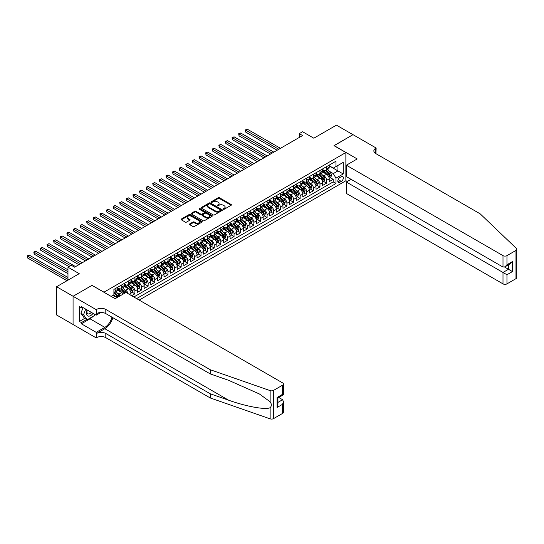 <?xml version="1.0" encoding="UTF-8"?>
<svg xmlns="http://www.w3.org/2000/svg" width="544" height="544" viewBox="0 0 544 544"><rect width="100%" height="100%" fill="white"/><g stroke="black" fill="none" stroke-linecap="round" stroke-linejoin="round"><path stroke-width="0.82" d="M223.366 209.229A0.639 0.374 0 0 0 224.271 209.229L231.166 205.251A0.918 0.53 0 0 0 231.431 204.877A0.918 0.53 0 0 0 231.166 204.503L219.49 197.758A0.918 0.53 0 0 0 218.192 197.758L211.296 201.742A0.639 0.374 0 0 0 212.208 202.266L213.098 201.749A2.938 1.693 0 0 1 217.253 201.749L218.226 202.314A2.938 1.693 0 0 1 219.082 203.51A2.938 1.693 0 0 1 218.226 204.707L217.335 205.224A0.639 0.374 0 0 0 218.239 205.748L219.13 205.231A2.938 1.693 0 0 1 223.285 205.231L224.257 205.795A2.938 1.693 0 0 1 225.114 206.992A2.938 1.693 0 0 1 224.257 208.189L223.366 208.706A0.639 0.374 0 0 0 223.366 209.229L223.366 208.706M189.713 223.904A0.918 0.53 0 0 0 189.448 224.278A0.918 0.53 0 0 0 189.713 224.652L192.991 226.542A0.918 0.53 0 0 0 194.29 226.542L201.94 222.122A0.918 0.53 0 0 0 202.212 221.748A0.918 0.53 0 0 0 201.94 221.374L190.264 214.635A0.918 0.53 0 0 0 188.965 214.635L181.315 219.055A0.918 0.53 0 0 0 181.043 219.429A0.918 0.53 0 0 0 181.315 219.803L185.273 222.088A0.918 0.53 0 0 0 186.565 222.088L189.842 220.198A0.918 0.53 0 0 0 190.114 219.817A0.918 0.53 0 0 0 189.842 219.443L187.884 218.314A2.455 1.414 0 0 1 187.163 217.308A2.455 1.414 0 0 1 188.68 216.002A2.455 1.414 0 0 1 191.352 216.308L199.036 220.748A2.455 1.414 0 0 1 199.757 221.748A2.455 1.414 0 0 1 198.24 223.06A2.455 1.414 0 0 1 195.568 222.748L194.29 222.013A0.918 0.53 0 0 0 192.991 222.013L189.713 223.904L189.713 224.652M92.099 285.416L103.992 292.169L345.868 152.524L333.975 145.656L352.974 134.681L336.45 125.147L313.82 138.21L302.586 131.73L299.282 133.634L302.586 135.544L74.582 267.179L71.278 265.268L67.973 267.179L67.973 280.146M92.099 285.301L73.1 296.269L56.576 286.729L79.213 273.666L67.973 267.179M213.166 214.894A0.918 0.53 0 0 0 214.458 214.894L222.115 210.474A0.918 0.53 0 0 0 222.387 210.1A0.918 0.53 0 0 0 222.115 209.726L210.44 202.987A0.918 0.53 0 0 0 209.141 202.987L201.491 207.407A0.918 0.53 0 0 0 201.219 207.781A0.918 0.53 0 0 0 201.491 208.155L213.166 214.894M199.505 209.372A0.639 0.374 0 0 1 200.158 209.46L212.017 216.308L204.374 220.721A0.918 0.53 0 0 1 203.075 220.721L191.4 213.976L191.4 213.228A0.918 0.53 0 0 0 191.134 213.602A0.918 0.53 0 0 0 191.4 213.976M191.4 213.228L194.677 211.337A0.918 0.53 0 0 1 195.976 211.337L200.709 214.071A0.918 0.53 0 0 0 202.008 214.071L204.177 212.82A0.918 0.53 0 0 0 204.449 212.439A0.918 0.53 0 0 0 204.177 212.065L199.247 209.222A0.639 0.374 0 0 1 200.158 208.699L212.031 215.553A0.918 0.53 0 0 1 212.296 215.927A0.918 0.53 0 0 1 212.031 216.301L212.031 215.553M73.066 324.489L56.576 314.969L56.576 286.729M131.621 295.718L134.919 293.808L131.913 292.074M130.621 285.484L132.28 286.443A3.74 2.156 60 0 1 134.919 291.026L137.564 289.496L137.564 292.284L141.528 289.993L138.523 288.259M137.231 281.67L138.89 282.628A3.74 2.156 60 0 1 141.528 287.212L144.174 285.682L144.174 288.47L148.138 286.178L145.132 284.444M143.834 277.855L145.493 278.814A3.74 2.156 60 0 1 148.138 283.39L150.783 281.867L150.783 284.655L154.748 282.363L151.742 280.629M150.443 274.04L152.102 274.999A3.74 2.156 60 0 1 154.748 279.575L157.393 278.052L157.393 280.833L161.357 278.548L158.352 276.814M157.053 270.225L158.712 271.184A3.74 2.156 60 0 1 161.357 275.76L164.002 274.237L164.002 277.018L167.967 274.734L164.961 272.993M163.662 266.41L165.322 267.369A3.74 2.156 60 0 1 167.967 271.946L170.605 270.422L170.605 273.204L174.576 270.919L171.564 269.178M170.272 262.596L171.931 263.554A3.74 2.156 60 0 1 174.576 268.131L177.215 266.608L177.215 269.389L181.179 267.104L178.174 265.363M176.882 258.781L178.541 259.74A3.74 2.156 60 0 1 181.179 264.316L183.824 262.786L183.824 265.574L187.789 263.282L184.783 261.548M183.491 254.966L185.15 255.918A3.74 2.156 60 0 1 187.789 260.501L190.434 258.971L190.434 261.759L194.398 259.468L191.393 257.734M190.094 251.151L191.753 252.103A3.74 2.156 60 0 1 194.398 256.686L197.044 255.156L197.044 257.944L201.008 255.653L198.002 253.919M196.704 247.33L198.363 248.288A3.74 2.156 60 0 1 201.008 252.872L203.653 251.342L203.653 254.13L207.618 251.838L204.612 250.104M203.313 243.515L204.972 244.474A3.74 2.156 60 0 1 207.618 249.057L210.263 247.527L210.263 250.315L214.227 248.023L211.222 246.289M209.923 239.7L211.582 240.659A3.74 2.156 60 0 1 214.227 245.235L216.872 243.712L216.872 246.5L220.837 244.208L217.824 242.474M216.532 235.885L218.192 236.844A3.74 2.156 60 0 1 220.837 241.42L223.475 239.897L223.475 242.678L227.446 240.394L224.434 238.66M223.142 232.07L224.801 233.029A3.74 2.156 60 0 1 227.446 237.606L230.085 236.082L230.085 238.864L234.049 236.579L231.044 234.838M229.752 228.256L231.411 229.214A3.74 2.156 60 0 1 234.049 233.791L236.694 232.268L236.694 235.049L240.659 232.764L237.653 231.023M236.361 224.441L238.02 225.4A3.74 2.156 60 0 1 240.659 229.976L243.304 228.453L243.304 231.234L247.268 228.949L244.263 227.208M242.964 220.626L244.623 221.585A3.74 2.156 60 0 1 247.268 226.161L249.914 224.631L249.914 227.419L253.878 225.128L250.872 223.394M249.574 216.811L251.233 217.763A3.74 2.156 60 0 1 253.878 222.346L256.523 220.816L256.523 223.604L260.488 221.313L257.482 219.579M256.183 212.99L257.842 213.948A3.74 2.156 60 0 1 260.488 218.532L263.133 217.002L263.133 219.79L267.097 217.498L264.092 215.764M262.793 209.175L264.452 210.134A3.74 2.156 60 0 1 267.097 214.717L269.736 213.187L269.736 215.975L273.707 213.683L270.694 211.949M269.402 205.36L271.062 206.319A3.74 2.156 60 0 1 273.707 210.895L276.345 209.372L276.345 212.16L280.31 209.868L277.304 208.134M276.012 201.545L277.671 202.504A3.74 2.156 60 0 1 280.31 207.08L282.955 205.557L282.955 208.345L286.919 206.054L283.914 204.32M282.622 197.73L284.281 198.689A3.74 2.156 60 0 1 286.919 203.266L289.564 201.742L289.564 204.524L293.529 202.239L290.523 200.498M289.224 193.916L290.884 194.874A3.74 2.156 60 0 1 293.529 199.451L296.174 197.928L296.174 200.709L300.138 198.424L297.133 196.683M295.834 190.101L297.493 191.06A3.74 2.156 60 0 1 300.138 195.636L302.784 194.113L302.784 196.894L306.748 194.609L303.742 192.868M302.444 186.286L304.103 187.245A3.74 2.156 60 0 1 306.748 191.821L309.393 190.298L309.393 193.079L313.358 190.788L310.352 189.054M309.053 182.471L310.712 183.43A3.74 2.156 60 0 1 313.358 188.006L316.003 186.476L316.003 189.264L319.967 186.973L316.955 185.239M315.663 178.656L317.322 179.608A3.74 2.156 60 0 1 319.967 184.192L322.606 182.662L322.606 185.45L326.577 183.158L326.577 180.377A3.74 2.156 -120 0 0 323.932 175.794L322.272 174.835M323.564 181.424L326.577 183.158M116.64 297.84A3.74 2.156 -120 0 0 115.097 296.364L113.111 295.222M123.25 294.018A3.74 2.156 -120 0 0 121.706 292.55L117.62 290.19M120.612 295.548A3.74 2.156 60 0 0 119.061 294.08L117.402 293.121M130.954 295.338L130.954 293.311A3.74 2.156 -120 0 0 128.316 288.735L124.229 286.375M128.16 293.719A3.74 2.156 60 0 0 125.671 290.258L124.012 289.306M137.564 289.496A3.74 2.156 -120 0 0 134.919 284.92L130.832 282.56M144.174 285.682A3.74 2.156 -120 0 0 141.528 281.105L137.442 278.746M150.783 281.867A3.74 2.156 -120 0 0 148.138 277.29L144.051 274.931M157.393 278.052A3.74 2.156 -120 0 0 154.748 273.476L150.661 271.116M164.002 274.237A3.74 2.156 -120 0 0 161.357 269.654L157.27 267.294M170.605 270.422A3.74 2.156 -120 0 0 167.967 265.839L163.88 263.48M177.215 266.608A3.74 2.156 -120 0 0 174.576 262.024L170.49 259.665M183.824 262.786A3.74 2.156 -120 0 0 181.179 258.21L177.092 255.85M190.434 258.971A3.74 2.156 -120 0 0 187.789 254.395L183.702 252.035M197.044 255.156A3.74 2.156 -120 0 0 194.398 250.58L190.312 248.22M203.653 251.342A3.74 2.156 -120 0 0 201.008 246.765L196.921 244.406M210.263 247.527A3.74 2.156 -120 0 0 207.618 242.95L203.531 240.591M216.872 243.712A3.74 2.156 -120 0 0 214.227 239.136L210.14 236.776M223.475 239.897A3.74 2.156 -120 0 0 220.837 235.321L216.75 232.961M230.085 236.082A3.74 2.156 -120 0 0 227.446 231.499L223.36 229.14M236.694 232.268A3.74 2.156 -120 0 0 234.049 227.684L229.962 225.325M243.304 228.453A3.74 2.156 -120 0 0 240.659 223.87L236.572 221.51M249.914 224.631A3.74 2.156 -120 0 0 247.268 220.055L243.182 217.695M256.523 220.816A3.74 2.156 -120 0 0 253.878 216.24L249.791 213.88M263.133 217.002A3.74 2.156 -120 0 0 260.488 212.425L256.401 210.066M269.736 213.187A3.74 2.156 -120 0 0 267.097 208.61L263.01 206.251M276.345 209.372A3.74 2.156 -120 0 0 273.707 204.796L269.62 202.436M282.955 205.557A3.74 2.156 -120 0 0 280.31 200.981L276.223 198.621M289.564 201.742A3.74 2.156 -120 0 0 286.919 197.166L282.832 194.806M296.174 197.928A3.74 2.156 -120 0 0 293.529 193.344L289.442 190.985M302.784 194.113A3.74 2.156 -120 0 0 300.138 189.53L296.052 187.17M309.393 190.298A3.74 2.156 -120 0 0 306.748 185.715L302.661 183.355M316.003 186.476A3.74 2.156 -120 0 0 313.358 181.9L309.271 179.54M322.606 182.662A3.74 2.156 -120 0 0 319.967 178.085L315.88 175.726M341.312 176.671L339.857 177.514A2.897 1.673 120 0 0 337.967 180.064A2.897 1.673 120 0 0 338.409 182.39A2.897 1.673 120 0 0 339.857 182.247L341.312 181.404A2.897 1.673 120 0 0 343.203 178.854A2.897 1.673 120 0 0 342.761 176.528A2.897 1.673 120 0 0 341.312 176.671M139.182 300.084L345.868 180.758L345.868 152.524M136.605 298.595L335.961 183.505L335.961 178.16L333.316 173.584L328.882 171.02M111.098 296.385L113.907 294.76L113.907 289.422L335.961 161.221L335.961 166.559L343.23 162.364L343.23 173.964L335.961 178.16M117.742 287.817L119.061 288.585A3.74 2.156 60 0 0 120.931 288.769L123.576 287.239A3.74 2.156 -120 0 0 124.345 285.532L124.345 283.39M124.345 284.002L125.671 284.764A3.74 2.156 60 0 0 127.541 284.954L130.179 283.424A3.74 2.156 -120 0 0 130.954 281.717L130.954 279.575M130.954 280.187L132.28 280.949A3.74 2.156 60 0 0 134.15 281.139L136.789 279.609A3.74 2.156 -120 0 0 137.564 277.896L137.564 275.76M137.564 276.372L138.89 277.134A3.74 2.156 60 0 0 140.753 277.318L143.398 275.794A3.74 2.156 -120 0 0 144.174 274.081L144.174 271.946M144.174 272.558L145.493 273.319A3.74 2.156 60 0 0 147.363 273.503L150.008 271.98A3.74 2.156 -120 0 0 150.783 270.266L150.783 268.131M150.783 268.743L152.102 269.504A3.74 2.156 60 0 0 153.972 269.688L156.618 268.165A3.74 2.156 -120 0 0 157.393 266.451L157.393 264.316M157.393 264.928L158.712 265.69A3.74 2.156 60 0 0 160.582 265.873L163.227 264.35A3.74 2.156 -120 0 0 164.002 262.636L164.002 260.501M164.002 261.113L165.322 261.875A3.74 2.156 60 0 0 167.192 262.058L169.837 260.535A3.74 2.156 -120 0 0 170.605 258.822L170.605 256.686M170.605 257.292L171.931 258.06A3.74 2.156 60 0 0 173.801 258.244L176.44 256.714A3.74 2.156 -120 0 0 177.215 255.007L177.215 252.872M177.215 253.477L178.541 254.245A3.74 2.156 60 0 0 180.411 254.429L183.049 252.899A3.74 2.156 -120 0 0 183.824 251.192L183.824 249.05M183.824 249.662L185.15 250.424A3.74 2.156 60 0 0 187.014 250.614L189.659 249.084A3.74 2.156 -120 0 0 190.434 247.377L190.434 245.235M190.434 245.847L191.753 246.609A3.74 2.156 60 0 0 193.623 246.799L196.268 245.269A3.74 2.156 -120 0 0 197.044 243.556L197.044 241.42M197.044 242.032L198.363 242.794A3.74 2.156 60 0 0 200.233 242.984L202.878 241.454A3.74 2.156 -120 0 0 203.653 239.741L203.653 237.606M203.653 238.218L204.972 238.979A3.74 2.156 60 0 0 206.842 239.163L209.488 237.64A3.74 2.156 -120 0 0 210.263 235.926L210.263 233.791M210.263 234.403L211.582 235.164A3.74 2.156 60 0 0 213.452 235.348L216.097 233.825A3.74 2.156 -120 0 0 216.872 232.111L216.872 229.976M216.872 230.588L218.192 231.35A3.74 2.156 60 0 0 220.062 231.533L222.707 230.01A3.74 2.156 -120 0 0 223.475 228.296L223.475 226.161M223.475 226.773L224.801 227.535A3.74 2.156 60 0 0 226.671 227.718L229.31 226.195A3.74 2.156 -120 0 0 230.085 224.482L230.085 222.346M230.085 222.958L231.411 223.72A3.74 2.156 60 0 0 233.281 223.904L235.919 222.38A3.74 2.156 -120 0 0 236.694 220.667L236.694 218.532M236.694 219.137L238.02 219.905A3.74 2.156 60 0 0 239.884 220.089L242.529 218.559A3.74 2.156 -120 0 0 243.304 216.852L243.304 214.717M243.304 215.322L244.623 216.09A3.74 2.156 60 0 0 246.493 216.274L249.138 214.744A3.74 2.156 -120 0 0 249.914 213.037L249.914 210.895M249.914 211.507L251.233 212.269A3.74 2.156 60 0 0 253.103 212.459L255.748 210.929A3.74 2.156 -120 0 0 256.523 209.222L256.523 207.08M256.523 207.692L257.842 208.454A3.74 2.156 60 0 0 259.712 208.644L262.358 207.114A3.74 2.156 -120 0 0 263.133 205.401L263.133 203.266M263.133 203.878L264.452 204.639A3.74 2.156 60 0 0 266.322 204.823L268.967 203.3A3.74 2.156 -120 0 0 269.736 201.586L269.736 199.451M269.736 200.063L271.062 200.824A3.74 2.156 60 0 0 272.932 201.008L275.57 199.485A3.74 2.156 -120 0 0 276.345 197.771L276.345 195.636M276.345 196.248L277.671 197.01A3.74 2.156 60 0 0 279.541 197.193L282.18 195.67A3.74 2.156 -120 0 0 282.955 193.956L282.955 191.821M282.955 192.433L284.281 193.195A3.74 2.156 60 0 0 286.144 193.378L288.789 191.855A3.74 2.156 -120 0 0 289.564 190.142L289.564 188.006M289.564 188.618L290.884 189.38A3.74 2.156 60 0 0 292.754 189.564L295.399 188.04A3.74 2.156 -120 0 0 296.174 186.327L296.174 184.192M296.174 184.804L297.493 185.565A3.74 2.156 60 0 0 299.363 185.749L302.008 184.226A3.74 2.156 -120 0 0 302.784 182.512L302.784 180.377M302.784 180.982L304.103 181.75A3.74 2.156 60 0 0 305.973 181.934L308.618 180.404A3.74 2.156 -120 0 0 309.393 178.697L309.393 176.562M309.393 177.167L310.712 177.936A3.74 2.156 60 0 0 312.582 178.119L315.228 176.589A3.74 2.156 -120 0 0 316.003 174.882L316.003 172.74M316.003 173.352L317.322 174.114A3.74 2.156 60 0 0 319.192 174.304L321.837 172.774A3.74 2.156 -120 0 0 322.606 171.068L322.606 168.926M133.831 296.997L333.18 181.9L333.18 179.343L329.215 181.635L329.215 178.847A3.74 2.156 -120 0 0 326.577 174.27L322.49 171.911M322.606 169.538L323.932 170.299A3.74 2.156 -120 0 0 325.802 170.49A3.74 2.156 -120 0 0 326.577 168.776L326.577 166.641M325.802 170.49L328.44 168.96A3.74 2.156 -120 0 0 329.215 167.246L329.215 165.111M115.097 288.735L115.097 290.87A3.74 2.156 60 0 1 114.322 292.584A3.74 2.156 60 0 1 113.907 292.733M114.322 292.584L116.967 291.054A3.74 2.156 -120 0 0 117.742 289.347L117.742 287.205M121.706 284.92L121.706 287.055A3.74 2.156 60 0 1 120.931 288.769M128.316 281.105L128.316 283.24A3.74 2.156 60 0 1 127.541 284.954M134.919 277.29L134.919 279.426A3.74 2.156 60 0 1 134.15 281.139M141.528 273.476L141.528 275.611A3.74 2.156 60 0 1 140.753 277.318M148.138 269.654L148.138 271.796A3.74 2.156 60 0 1 147.363 273.503M154.748 265.839L154.748 267.981A3.74 2.156 60 0 1 153.972 269.688M161.357 262.024L161.357 264.16A3.74 2.156 60 0 1 160.582 265.873M167.967 258.21L167.967 260.345A3.74 2.156 60 0 1 167.192 262.058M174.576 254.395L174.576 256.53A3.74 2.156 60 0 1 173.801 258.244M181.179 250.58L181.179 252.715A3.74 2.156 60 0 1 180.411 254.429M187.789 246.765L187.789 248.9A3.74 2.156 60 0 1 187.014 250.614M194.398 242.95L194.398 245.086A3.74 2.156 60 0 1 193.623 246.799M201.008 239.136L201.008 241.271A3.74 2.156 60 0 1 200.233 242.984M207.618 235.321L207.618 237.456A3.74 2.156 60 0 1 206.842 239.163M214.227 231.499L214.227 233.641A3.74 2.156 60 0 1 213.452 235.348M220.837 227.684L220.837 229.826A3.74 2.156 60 0 1 220.062 231.533M227.446 223.87L227.446 226.005A3.74 2.156 60 0 1 226.671 227.718M234.049 220.055L234.049 222.19A3.74 2.156 60 0 1 233.281 223.904M240.659 216.24L240.659 218.375A3.74 2.156 60 0 1 239.884 220.089M247.268 212.425L247.268 214.56A3.74 2.156 60 0 1 246.493 216.274M253.878 208.61L253.878 210.746A3.74 2.156 60 0 1 253.103 212.459M260.488 204.796L260.488 206.931A3.74 2.156 60 0 1 259.712 208.644M267.097 200.981L267.097 203.116A3.74 2.156 60 0 1 266.322 204.823M273.707 197.159L273.707 199.301A3.74 2.156 60 0 1 272.932 201.008M280.31 193.344L280.31 195.486A3.74 2.156 60 0 1 279.541 197.193M286.919 189.53L286.919 191.672A3.74 2.156 60 0 1 286.144 193.378M293.529 185.715L293.529 187.85A3.74 2.156 60 0 1 292.754 189.564M300.138 181.9L300.138 184.035A3.74 2.156 60 0 1 299.363 185.749M306.748 178.085L306.748 180.22A3.74 2.156 60 0 1 305.973 181.934M313.358 174.27L313.358 176.406A3.74 2.156 60 0 1 312.582 178.119M319.967 170.456L319.967 172.591A3.74 2.156 60 0 1 319.192 174.304M319.967 184.192L319.967 186.973M313.358 188.006L313.358 190.788M306.748 191.821L306.748 194.609M300.138 195.636L300.138 198.424M293.529 199.451L293.529 202.239M286.919 203.266L286.919 206.054M280.31 207.08L280.31 209.868M273.707 210.895L273.707 213.683M267.097 214.717L267.097 217.498M260.488 218.532L260.488 221.313M253.878 222.346L253.878 225.128M247.268 226.161L247.268 228.949M240.659 229.976L240.659 232.764M234.049 233.791L234.049 236.579M227.446 237.606L227.446 240.394M220.837 241.42L220.837 244.208M214.227 245.235L214.227 248.023M207.618 249.057L207.618 251.838M201.008 252.872L201.008 255.653M194.398 256.686L194.398 259.468M187.789 260.501L187.789 263.282M181.179 264.316L181.179 267.104M174.576 268.131L174.576 270.919M167.967 271.946L167.967 274.734M161.357 275.76L161.357 278.548M154.748 279.575L154.748 282.363M148.138 283.39L148.138 286.178M141.528 287.212L141.528 289.993M134.919 291.026L134.919 293.808M333.316 173.584L337.94 170.911L337.94 165.417L343.23 162.364M329.215 165.872L343.23 173.964M329.215 165.723L333.316 168.089L335.961 166.559M299.282 133.634L299.282 137.448M330.174 177.609L333.18 179.343M333.18 181.9L335.961 183.505M223.618 209.324L224.257 208.957A2.938 1.693 0 0 0 225.114 207.754L225.114 206.992M219.082 203.51L219.082 204.272A2.938 1.693 0 0 1 218.226 205.469L217.586 205.836M231.166 204.503L231.166 205.251L219.49 198.526A0.918 0.53 0 0 0 218.192 198.526L211.555 202.354M222.102 210.48L210.44 203.748A0.918 0.53 0 0 0 209.141 203.748L201.498 208.162L201.491 207.407M220.497 210.365A0.639 0.374 0 0 0 220.497 209.841L210.242 203.918A0.639 0.374 0 0 0 209.338 203.918L208.393 204.462A2.938 1.693 0 0 0 207.536 205.666A2.938 1.693 0 0 0 208.393 206.863L215.404 210.909A2.938 1.693 0 0 0 219.552 210.909L220.497 210.365L220.497 211.126A0.639 0.374 0 0 0 220.68 210.861L220.68 210.1M207.536 205.666L207.536 206.428A2.938 1.693 0 0 0 208.393 207.624L208.393 206.863M220.497 211.126L219.552 211.67A2.938 1.693 0 0 1 215.404 211.67L208.393 207.624M191.413 213.982L194.677 212.099L194.677 211.337M204.449 212.439L204.449 213.207A0.918 0.53 0 0 1 204.177 213.581L202.008 214.832A0.918 0.53 0 0 1 200.709 214.832L195.976 212.099A0.918 0.53 0 0 0 194.677 212.099M205.625 216.906A2.455 1.414 0 0 0 208.298 217.212A2.455 1.414 0 0 0 209.814 215.907A2.455 1.414 0 0 0 209.093 214.907L206.387 213.343A0.918 0.53 0 0 0 205.088 213.343L202.912 214.594A0.918 0.53 0 0 0 202.647 214.968A0.918 0.53 0 0 0 202.912 215.342L205.625 216.906L205.625 217.668A2.455 1.414 0 0 0 208.298 217.981A2.455 1.414 0 0 0 209.814 216.668L209.814 215.907M202.647 214.968L202.647 215.73A0.918 0.53 0 0 0 202.912 216.111L202.912 215.342M205.625 217.668L202.912 216.111M199.757 221.748L199.757 222.51A2.455 1.414 0 0 1 198.24 223.822A2.455 1.414 0 0 1 195.568 223.516L194.29 222.775A0.918 0.53 0 0 0 192.991 222.775L189.727 224.658M187.163 217.308L187.163 218.076A2.455 1.414 0 0 0 187.884 219.076L187.884 218.314M189.829 220.204L187.884 219.076M201.94 221.374L201.94 222.122L190.264 215.397A0.918 0.53 0 0 0 188.965 215.397L181.329 219.81L181.315 219.055M329.161 178.194L330.868 177.208L331.527 175.297A2.475 1.428 -120 0 0 330.568 172.972L327.549 169.476M326.944 174.508L323.36 170.367A7.147 4.128 -120 0 0 322.606 169.578M324.979 173.346L322.973 171.027A5.936 3.427 -120 0 0 322.606 170.632M280.446 148.322L247.302 129.186L245.65 130.145L245.65 132.049L277.141 150.232M325.462 170.619L328.515 174.155A2.475 1.428 60 0 1 329.399 175.862L330.194 175.406A2.475 1.428 -120 0 0 329.31 173.699L326.291 170.204M325.645 170.564L328.923 174.366A1.265 0.728 60 0 1 329.242 174.855L330.194 175.406M245.65 132.049L245.29 129.934L278.793 149.28M245.29 129.934L247.302 129.186M87.101 309.924A6.072 3.509 120 0 0 88.529 316.152A6.072 3.509 120 0 0 93.058 313.364M87.305 310.046A4.162 2.4 120 0 0 87.815 313.766A4.162 2.4 120 0 0 88.427 313.956A4.162 2.4 120 0 0 91.29 312.344M94.765 314.35L94.241 315.69L87.108 319.811L84.463 318.288L80.9 313.208L83.076 307.598M87.108 319.811L83.545 314.738L85.721 309.128M80.9 313.208L83.545 314.738M351.057 179.323L346.365 182.036L346.365 193.44L502.996 283.873L502.996 272.462L508.477 269.294L508.477 264.826M346.365 182.036L506.96 274.754L506.96 283.873L515.977 278.664L515.977 250.424A2.802 1.618 0 0 0 516.8 249.281A2.802 1.618 0 0 0 516.399 248.445L480.196 213.853L375.775 153.571A6.542 3.774 180 0 1 373.857 150.899A6.542 3.774 180 0 1 375.775 148.226L376.142 148.016L353.008 134.667L334.077 145.71M334.077 145.595L357.204 158.95L346.365 165.206L502.996 255.632A2.802 1.618 0 0 0 506.96 255.632L515.977 250.424M376.142 148.016L375.938 153.666M345.868 180.642L347.324 181.478M346.365 165.206L346.365 176.616L502.996 267.043L502.996 255.632M516.8 249.281L516.8 277.515A2.802 1.618 180 0 1 515.977 278.664M506.96 283.873A2.802 1.618 180 0 1 502.996 283.873M374.952 152.986A6.542 3.774 180 0 1 375.775 152.408L375.775 148.226M504.58 267.043L512.441 271.585L506.96 274.754M506.96 255.632L506.96 264.751L504.975 266.846L502.996 267.043M506.96 264.751L512.441 261.589L510.462 263.677L504.975 266.846M282.594 413.406L282.594 404.287L283.417 401.526L283.417 412.264A2.802 1.618 180 0 1 282.594 413.406L273.571 418.615A2.802 1.618 180 0 1 270.137 418.853L210.229 397.956L210.229 393.774L105.808 333.492A6.542 3.774 -0 0 0 96.56 333.492L104.822 328.719A12.172 7.031 120 0 0 112.86 317.682M210.229 393.774L228.596 400.187C246.16 406.511 265.771 410.06 270.137 407.687C271.728 406.062 271.728 404.09 270.137 401.785L259.359 393.951L228.596 380.304L210.229 373.898L105.808 313.609A6.542 3.774 -0 0 0 96.56 313.609L96.56 309.434L96.193 309.645L73.066 296.29L91.997 285.355L115.131 298.71L125.97 292.454L282.594 382.881A2.802 1.618 -0 0 1 283.417 384.023A2.802 1.618 -0 0 1 282.594 385.172L273.571 390.381L273.571 418.615M210.229 397.956L105.808 337.668A6.542 3.774 -0 0 0 96.56 337.668L96.193 337.878L73.066 324.523L73.066 296.29M210.229 373.898L210.229 369.716L105.808 309.434A6.542 3.774 -0 0 0 96.56 309.434M270.137 401.785L270.137 390.619L210.229 369.716M92.929 316.452A10.513 6.072 -60 0 1 90.018 318.818L81.389 323.802L81.389 322.578L86.646 319.546M82.45 307.238L81.389 307.85L79.41 306.707L79.41 321.436L81.389 322.578M81.389 307.85L81.389 306.632L96.193 315.173L96.193 309.645M96.193 337.878L96.193 332.343L104.822 327.366A10.513 6.072 120 0 0 111.935 317.152M81.389 323.802L96.193 332.343M278.725 397.474L282.594 399.711L283.417 401.526M100.81 312.514L96.193 315.173M270.137 390.619A2.802 1.618 -0 0 0 273.571 390.381M79.41 321.436L84.667 318.396M282.594 404.287L277.107 407.456L277.93 404.688L277.93 397.929L283.417 394.767L283.417 384.023M277.107 407.456L277.107 397.46C278.174 398.072 278.174 398.072 277.107 397.46L282.594 394.291C283.662 394.91 283.662 394.91 282.594 394.291L282.594 385.172M322.551 182.009L324.258 181.023L324.924 179.112A2.475 1.428 -120 0 0 323.959 176.793L320.94 173.291M320.334 178.33L316.751 174.182A7.147 4.128 -120 0 0 316.003 173.393M318.369 177.16L316.363 174.842A5.936 3.427 -120 0 0 316.003 174.447M273.836 152.143L240.693 133.008L239.04 133.96L239.04 135.864L270.531 154.047M318.852 174.434L321.905 177.97A2.475 1.428 60 0 1 322.789 179.676L323.585 179.221A2.475 1.428 -120 0 0 322.701 177.514L319.682 174.019M319.036 174.379L322.313 178.18A1.265 0.728 60 0 1 322.633 178.67L323.585 179.221M239.04 135.864L238.68 133.749L272.184 153.095M238.68 133.749L240.693 133.008M315.942 185.824L317.655 184.838L318.315 182.934A2.475 1.428 -120 0 0 317.349 180.608L314.33 177.106M313.725 182.145L310.141 177.997A7.147 4.128 -120 0 0 309.393 177.208M311.76 180.982L309.754 178.663A5.936 3.427 -120 0 0 309.393 178.262M267.226 155.958L234.083 136.823L232.431 137.775L232.431 139.686L263.922 157.862M312.242 178.255L315.302 181.791A2.475 1.428 60 0 1 316.18 183.491L316.975 183.036A2.475 1.428 -120 0 0 316.091 181.329L313.072 177.834M312.426 178.194L315.704 181.995A1.265 0.728 60 0 1 316.023 182.485L316.975 183.036M232.431 139.686L232.07 137.564L265.574 156.91M232.07 137.564L234.083 136.823M309.339 189.638L311.046 188.652L311.705 186.748A2.475 1.428 -120 0 0 310.74 184.423L307.72 180.928M307.115 185.96L303.532 181.812A7.147 4.128 -120 0 0 302.784 181.023M305.15 184.797L303.151 182.478A5.936 3.427 -120 0 0 302.784 182.077M260.617 159.773L227.474 140.638L225.821 141.59L225.821 143.5L257.312 161.677M305.64 182.07L308.693 185.606A2.475 1.428 60 0 1 309.577 187.313L310.366 186.85A2.475 1.428 -120 0 0 309.482 185.144L306.462 181.648M305.816 182.009L309.101 185.81A1.265 0.728 60 0 1 309.414 186.3L310.366 186.85M225.821 143.5L225.461 141.379L258.964 160.725M225.461 141.379L227.474 140.638M302.729 193.453L304.436 192.467L305.096 190.563A2.475 1.428 -120 0 0 304.13 188.238L301.111 184.742M300.506 189.774L296.922 185.626A7.147 4.128 -120 0 0 296.174 184.844M298.54 188.612L296.541 186.293A5.936 3.427 -120 0 0 296.174 185.892M254.007 163.588L220.871 144.452L219.218 145.404L219.218 147.315L250.702 165.492M299.03 185.885L302.083 189.421A2.475 1.428 60 0 1 302.967 191.128L303.756 190.665A2.475 1.428 -120 0 0 302.872 188.958L299.853 185.463M299.207 185.824L302.491 189.625A1.265 0.728 60 0 1 302.804 190.121L303.756 190.665M219.218 147.315L218.851 145.194L252.355 164.54M218.851 145.194L220.871 144.452M296.12 197.268L297.826 196.282L298.486 194.378A2.475 1.428 -120 0 0 297.52 192.052L294.501 188.557M293.896 193.589L290.319 189.441A7.147 4.128 -120 0 0 289.564 188.659M291.931 192.426L289.932 190.108A5.936 3.427 -120 0 0 289.564 189.706M247.404 167.402L214.261 148.267L212.609 149.219L212.609 151.13L244.1 169.306M292.42 189.7L295.474 193.236A2.475 1.428 60 0 1 296.358 194.942L297.146 194.48A2.475 1.428 -120 0 0 296.269 192.78L293.25 189.278M292.597 189.638L295.882 193.44A1.265 0.728 60 0 1 296.201 193.936L297.146 194.48M212.609 151.13L212.242 149.008L245.752 168.354M212.242 149.008L214.261 148.267M289.51 201.09L291.217 200.104L291.876 198.193A2.475 1.428 -120 0 0 290.911 195.867L287.892 192.372M287.286 197.404L283.71 193.256A7.147 4.128 -120 0 0 282.955 192.474M285.328 196.241L283.322 193.922A5.936 3.427 -120 0 0 282.955 193.521M240.795 171.217L207.652 152.082L205.999 153.034L205.999 154.945L237.49 173.128M285.811 193.514L288.864 197.05A2.475 1.428 60 0 1 289.748 198.757L290.544 198.302A2.475 1.428 -120 0 0 289.66 196.595L286.64 193.1M285.988 193.453L289.272 197.254A1.265 0.728 60 0 1 289.592 197.751L290.544 198.302M205.999 154.945L205.632 152.83L239.142 172.169M205.632 152.83L207.652 152.082M282.9 204.904L284.607 203.918L285.267 202.008A2.475 1.428 -120 0 0 284.308 199.682L281.282 196.187M280.677 201.219L277.1 197.071A7.147 4.128 -120 0 0 276.345 196.289M278.718 200.056L276.712 197.737A5.936 3.427 -120 0 0 276.345 197.336M234.185 175.032L201.042 155.897L199.39 156.849L199.39 158.76L230.88 176.943M279.201 197.329L282.254 200.865A2.475 1.428 60 0 1 283.138 202.572L283.934 202.116A2.475 1.428 -120 0 0 283.05 200.41L280.031 196.914M279.378 197.275L282.662 201.069A1.265 0.728 60 0 1 282.982 201.566L283.934 202.116M199.39 158.76L199.029 156.645L232.533 175.984M199.029 156.645L201.042 155.897M276.291 208.719L277.998 207.733L278.657 205.822A2.475 1.428 -120 0 0 277.698 203.497L274.679 200.002M274.074 205.034L270.49 200.892A7.147 4.128 -120 0 0 269.736 200.104M272.109 203.871L270.103 201.552A5.936 3.427 -120 0 0 269.736 201.158M227.576 178.847L194.432 159.712L192.78 160.67L192.78 162.574L224.271 180.758M272.592 201.144L275.645 204.68A2.475 1.428 60 0 1 276.529 206.387L277.324 205.931A2.475 1.428 -120 0 0 276.44 204.224L273.421 200.729M272.775 201.09L276.053 204.884A1.265 0.728 60 0 1 276.372 205.38L277.324 205.931M192.78 162.574L192.42 160.46L225.923 179.799M192.42 160.46L194.432 159.712M269.681 212.534L271.388 211.548L272.054 209.637A2.475 1.428 -120 0 0 271.089 207.312L268.07 203.816M267.464 208.848L263.881 204.707A7.147 4.128 -120 0 0 263.133 203.918M265.499 207.686L263.493 205.367A5.936 3.427 -120 0 0 263.133 204.972M220.966 182.662L187.823 163.526L186.17 164.485L186.17 166.389L217.661 184.572M265.982 204.959L269.035 208.495A2.475 1.428 60 0 1 269.919 210.202L270.715 209.746A2.475 1.428 -120 0 0 269.831 208.039L266.812 204.544M266.166 204.904L269.443 208.706A1.265 0.728 60 0 1 269.763 209.195L270.715 209.746M186.17 166.389L185.81 164.274L219.314 183.62M185.81 164.274L187.823 163.526M263.072 216.349L264.785 215.363L265.445 213.452A2.475 1.428 -120 0 0 264.479 211.126L261.46 207.631M260.855 212.663L257.271 208.522A7.147 4.128 -120 0 0 256.523 207.733M258.89 211.5L256.89 209.182A5.936 3.427 -120 0 0 256.523 208.787M214.356 186.476L181.213 167.348L179.561 168.3L179.561 170.204L211.052 188.387M259.372 208.774L262.432 212.31A2.475 1.428 60 0 1 263.31 214.016L264.105 213.561A2.475 1.428 -120 0 0 263.221 211.854L260.202 208.359M259.556 208.719L262.84 212.52A1.265 0.728 60 0 1 263.153 213.01L264.105 213.561M179.561 170.204L179.2 168.089L212.704 187.435M179.2 168.089L181.213 167.348M256.469 220.164L258.176 219.178L258.835 217.274A2.475 1.428 -120 0 0 257.87 214.948L254.85 211.446M254.245 216.485L250.662 212.337A7.147 4.128 -120 0 0 249.914 211.548M252.28 215.315L250.281 212.996A5.936 3.427 -120 0 0 249.914 212.602M207.747 190.298L174.604 171.163L172.958 172.115L172.958 174.019L204.442 192.202M252.77 212.588L255.823 216.124A2.475 1.428 60 0 1 256.707 217.831L257.496 217.376A2.475 1.428 -120 0 0 256.612 215.669L253.592 212.174M252.946 212.534L256.231 216.335A1.265 0.728 60 0 1 256.544 216.825L257.496 217.376M172.958 174.019L172.591 171.904L206.094 191.25M172.591 171.904L174.604 171.163M249.859 223.978L251.566 222.992L252.226 221.088A2.475 1.428 -120 0 0 251.26 218.763L248.241 215.268M247.636 220.3L244.059 216.152A7.147 4.128 -120 0 0 243.304 215.363M245.67 219.137L243.671 216.818A5.936 3.427 -120 0 0 243.304 216.417M201.137 194.113L168.001 174.978L166.348 175.93L166.348 177.84L197.839 196.017M246.16 216.41L249.213 219.946A2.475 1.428 60 0 1 250.097 221.646L250.886 221.19A2.475 1.428 -120 0 0 250.009 219.484L246.983 215.988M246.337 216.349L249.621 220.15A1.265 0.728 60 0 1 249.941 220.64L250.886 221.19M166.348 177.84L165.981 175.719L199.492 195.065M165.981 175.719L168.001 174.978M243.25 227.793L244.956 226.807L245.616 224.903A2.475 1.428 -120 0 0 244.65 222.578L241.631 219.082M241.026 224.114L237.449 219.966A7.147 4.128 -120 0 0 236.694 219.178M239.061 222.952L237.062 220.633A5.936 3.427 -120 0 0 236.694 220.232M194.534 197.928L161.391 178.792L159.739 179.744L159.739 181.655L191.23 199.832M239.55 220.225L242.604 223.761A2.475 1.428 60 0 1 243.488 225.468L244.283 225.005A2.475 1.428 -120 0 0 243.399 223.298L240.38 219.803M239.727 220.164L243.012 223.965A1.265 0.728 60 0 1 243.331 224.461L244.283 225.005M159.739 181.655L159.372 179.534L192.882 198.88M159.372 179.534L161.391 178.792M236.64 231.608L238.347 230.622L239.006 228.718A2.475 1.428 -120 0 0 238.041 226.392L235.022 222.897M234.416 227.929L230.84 223.781A7.147 4.128 -120 0 0 230.085 222.999M232.458 226.766L230.452 224.448A5.936 3.427 -120 0 0 230.085 224.046M187.925 201.742L154.782 182.607L153.129 183.559L153.129 185.47L184.62 203.646M232.941 224.04L235.994 227.576A2.475 1.428 60 0 1 236.878 229.282L237.674 228.82A2.475 1.428 -120 0 0 236.79 227.113L233.77 223.618M233.118 223.978L236.402 227.78A1.265 0.728 60 0 1 236.722 228.276L237.674 228.82M153.129 185.47L152.762 183.348L186.272 202.694M152.762 183.348L154.782 182.607M230.03 235.423L231.737 234.437L232.397 232.533A2.475 1.428 -120 0 0 231.438 230.207L228.419 226.712M227.814 231.744L224.23 227.596A7.147 4.128 -120 0 0 223.475 226.814M225.848 230.581L223.842 228.262A5.936 3.427 -120 0 0 223.475 227.861M181.315 205.557L148.172 186.422L146.52 187.374L146.52 189.285L178.01 207.461M226.331 227.854L229.384 231.39A2.475 1.428 60 0 1 230.268 233.097L231.064 232.635A2.475 1.428 -120 0 0 230.18 230.935L227.161 227.433M226.515 227.793L229.792 231.594A1.265 0.728 60 0 1 230.112 232.091L231.064 232.635M146.52 189.285L146.159 187.163L179.663 206.509M146.159 187.163L148.172 186.422M223.421 239.244L225.128 238.258L225.794 236.348A2.475 1.428 -120 0 0 224.828 234.022L221.809 230.527M221.204 235.559L217.62 231.411A7.147 4.128 -120 0 0 216.872 230.629M219.239 234.396L217.233 232.077A5.936 3.427 -120 0 0 216.872 231.676M174.706 209.372L141.562 190.237L139.91 191.189L139.91 193.1L171.401 211.283M219.722 231.669L222.775 235.205A2.475 1.428 60 0 1 223.659 236.912L224.454 236.456A2.475 1.428 -120 0 0 223.57 234.75L220.551 231.254M219.905 231.608L223.183 235.409A1.265 0.728 60 0 1 223.502 235.906L224.454 236.456M139.91 193.1L139.55 190.985L173.053 210.324M139.55 190.985L141.562 190.237M216.811 243.059L218.525 242.073L219.184 240.162A2.475 1.428 -120 0 0 218.219 237.837L215.2 234.342M214.594 239.374L211.011 235.226A7.147 4.128 -120 0 0 210.263 234.444M212.629 238.211L210.623 235.892A5.936 3.427 -120 0 0 210.263 235.491M168.096 213.187L134.953 194.052L133.3 195.01L133.3 196.914L164.791 215.098M213.112 235.484L216.172 239.02A2.475 1.428 60 0 1 217.049 240.727L217.845 240.271A2.475 1.428 -120 0 0 216.961 238.564L213.942 235.069M213.296 235.43L216.573 239.224A1.265 0.728 60 0 1 216.893 239.72L217.845 240.271M133.3 196.914L132.94 194.8L166.444 214.139M132.94 194.8L134.953 194.052M210.208 246.874L211.915 245.888L212.575 243.977A2.475 1.428 -120 0 0 211.609 241.652L208.59 238.156M207.985 243.188L204.401 239.047A7.147 4.128 -120 0 0 203.653 238.258M206.02 242.026L204.02 239.707A5.936 3.427 -120 0 0 203.653 239.312M161.486 217.002L128.343 197.866L126.691 198.825L126.691 200.729L158.182 218.912M206.509 239.299L209.562 242.835A2.475 1.428 60 0 1 210.446 244.542L211.235 244.086A2.475 1.428 -120 0 0 210.351 242.379L207.332 238.884M206.686 239.244L209.97 243.039A1.265 0.728 60 0 1 210.283 243.535L211.235 244.086M126.691 200.729L126.33 198.614L159.834 217.96M126.33 198.614L128.343 197.866M203.599 250.689L205.306 249.703L205.965 247.792A2.475 1.428 -120 0 0 205 245.466L201.98 241.971M201.375 247.003L197.792 242.862A7.147 4.128 -120 0 0 197.044 242.073M199.41 245.84L197.411 243.522A5.936 3.427 -120 0 0 197.044 243.127M154.877 220.816L121.74 201.681L120.088 202.64L120.088 204.544L151.572 222.727M199.9 243.114L202.953 246.65A2.475 1.428 60 0 1 203.837 248.356L204.626 247.901A2.475 1.428 -120 0 0 203.742 246.194L200.722 242.699M200.076 243.059L203.361 246.86A1.265 0.728 60 0 1 203.674 247.35L204.626 247.901M120.088 204.544L119.721 202.429L153.224 221.775M119.721 202.429L121.74 201.681M196.989 254.504L198.696 253.518L199.356 251.607A2.475 1.428 -120 0 0 198.39 249.281L195.371 245.786M194.766 250.818L191.189 246.677A7.147 4.128 -120 0 0 190.434 245.888M192.8 249.655L190.801 247.336A5.936 3.427 -120 0 0 190.434 246.942M148.274 224.631L115.131 205.503L113.478 206.455L113.478 208.359L144.969 226.542M193.29 246.928L196.343 250.464A2.475 1.428 60 0 1 197.227 252.171L198.016 251.716A2.475 1.428 -120 0 0 197.139 250.009L194.12 246.514M193.467 246.874L196.751 250.675A1.265 0.728 60 0 1 197.071 251.165L198.016 251.716M113.478 208.359L113.111 206.244L146.622 225.59M113.111 206.244L115.131 205.503M190.38 258.318L192.086 257.332L192.746 255.428A2.475 1.428 -120 0 0 191.78 253.103L188.761 249.601M188.156 254.64L184.579 250.492A7.147 4.128 -120 0 0 183.824 249.703M186.198 253.47L184.192 251.151A5.936 3.427 -120 0 0 183.824 250.757M141.664 228.453L108.521 209.318L106.869 210.27L106.869 212.174L138.36 230.357M186.68 250.743L189.734 254.279A2.475 1.428 60 0 1 190.618 255.986L191.413 255.53A2.475 1.428 -120 0 0 190.529 253.824L187.51 250.328M186.857 250.689L190.142 254.49A1.265 0.728 60 0 1 190.461 254.98L191.413 255.53M106.869 212.174L106.502 210.059L140.012 229.405M106.502 210.059L108.521 209.318M183.77 262.133L185.477 261.147L186.136 259.243A2.475 1.428 -120 0 0 185.178 256.918L182.152 253.422M181.546 258.454L177.97 254.306A7.147 4.128 -120 0 0 177.215 253.518M179.588 257.292L177.582 254.973A5.936 3.427 -120 0 0 177.215 254.572M135.055 232.268L101.912 213.132L100.259 214.084L100.259 215.995L131.75 234.172M180.071 254.565L183.124 258.101A2.475 1.428 60 0 1 184.008 259.801L184.804 259.345A2.475 1.428 -120 0 0 183.92 257.638L180.9 254.143M180.254 254.504L183.532 258.305A1.265 0.728 60 0 1 183.852 258.794L184.804 259.345M100.259 215.995L99.899 213.874L133.402 233.22M99.899 213.874L101.912 213.132M177.16 265.948L178.867 264.962L179.527 263.058A2.475 1.428 -120 0 0 178.568 260.732L175.549 257.237M174.944 262.269L171.36 258.121A7.147 4.128 -120 0 0 170.605 257.332M172.978 261.106L170.972 258.788A5.936 3.427 -120 0 0 170.605 258.386M128.445 236.082L95.302 216.947L93.65 217.899L93.65 219.81L125.14 237.986M173.461 258.38L176.514 261.916A2.475 1.428 60 0 1 177.398 263.622L178.194 263.16A2.475 1.428 -120 0 0 177.31 261.453L174.291 257.958M173.645 258.318L176.922 262.12A1.265 0.728 60 0 1 177.242 262.616L178.194 263.16M93.65 219.81L93.289 217.688L126.793 237.034M93.289 217.688L95.302 216.947M170.551 269.763L172.258 268.777L172.924 266.873A2.475 1.428 -120 0 0 171.958 264.547L168.939 261.052M168.334 266.084L164.75 261.936A7.147 4.128 -120 0 0 164.002 261.154M166.369 264.921L164.363 262.602A5.936 3.427 -120 0 0 164.002 262.201M121.836 239.897L88.692 220.762L87.04 221.714L87.04 223.625L118.531 241.801M166.852 262.194L169.905 265.73A2.475 1.428 60 0 1 170.789 267.437L171.584 266.975A2.475 1.428 -120 0 0 170.7 265.268L167.681 261.773M167.035 262.133L170.313 265.934A1.265 0.728 60 0 1 170.632 266.431L171.584 266.975M87.04 223.625L86.68 221.503L120.183 240.849M86.68 221.503L88.692 220.762M163.941 273.584L165.655 272.598L166.314 270.688A2.475 1.428 -120 0 0 165.349 268.362L162.33 264.867M161.724 269.899L158.141 265.751A7.147 4.128 -120 0 0 157.393 264.969M159.759 268.736L157.76 266.417A5.936 3.427 -120 0 0 157.393 266.016M115.226 243.712L82.083 224.577L80.43 225.529L80.43 227.44L111.921 245.623M160.242 266.009L163.302 269.545A2.475 1.428 60 0 1 164.179 271.252L164.975 270.79A2.475 1.428 -120 0 0 164.091 269.09L161.072 265.588M160.426 265.948L163.71 269.749A1.265 0.728 60 0 1 164.023 270.246L164.975 270.79M80.43 227.44L80.07 225.318L113.574 244.664M80.07 225.318L82.083 224.577M157.338 277.399L159.045 276.413L159.705 274.502A2.475 1.428 -120 0 0 158.739 272.177L155.72 268.682M155.115 273.714L151.531 269.566A7.147 4.128 -120 0 0 150.783 268.784M153.15 272.551L151.15 270.232A5.936 3.427 -120 0 0 150.783 269.831M108.616 247.527L75.473 228.392L73.828 229.344L73.828 231.254L105.312 249.438M153.639 269.824L156.692 273.36A2.475 1.428 60 0 1 157.576 275.067L158.365 274.611A2.475 1.428 -120 0 0 157.481 272.904L154.462 269.409M153.816 269.763L157.1 273.564A1.265 0.728 60 0 1 157.413 274.06L158.365 274.611M73.828 231.254L73.46 229.14L106.964 248.479M73.46 229.14L75.473 228.392M150.729 281.214L152.436 280.228L153.095 278.317A2.475 1.428 -120 0 0 152.13 275.992L149.11 272.496M148.505 277.528L144.928 273.38A7.147 4.128 -120 0 0 144.174 272.598M146.54 276.366L144.541 274.047A5.936 3.427 -120 0 0 144.174 273.646M102.007 251.342L68.87 232.206L67.218 233.165L67.218 235.069L98.709 253.252M147.03 273.639L150.083 277.175A2.475 1.428 60 0 1 150.967 278.882L151.756 278.426A2.475 1.428 -120 0 0 150.878 276.719L147.852 273.224M147.206 273.584L150.491 277.379A1.265 0.728 60 0 1 150.81 277.875L151.756 278.426M67.218 235.069L66.851 232.954L100.361 252.294M66.851 232.954L68.87 232.206M144.119 285.029L145.826 284.043L146.486 282.132A2.475 1.428 -120 0 0 145.52 279.806L142.501 276.311M141.896 281.343L138.319 277.202A7.147 4.128 -120 0 0 137.564 276.413M139.93 280.18L137.931 277.862A5.936 3.427 -120 0 0 137.564 277.467M95.404 255.156L62.261 236.021L60.608 236.98L60.608 238.884L92.099 257.067M140.42 277.454L143.473 280.99A2.475 1.428 60 0 1 144.357 282.696L145.153 282.241A2.475 1.428 -120 0 0 144.269 280.534L141.25 277.039M140.597 277.399L143.881 281.194A1.265 0.728 60 0 1 144.201 281.69L145.153 282.241M60.608 238.884L60.241 236.769L93.752 256.115M60.241 236.769L62.261 236.021M137.51 288.844L139.216 287.858L139.876 285.947A2.475 1.428 -120 0 0 138.91 283.621L135.891 280.126M135.286 285.158L131.709 281.017A7.147 4.128 -120 0 0 130.954 280.228M133.328 283.995L131.322 281.676A5.936 3.427 -120 0 0 130.954 281.282M88.794 258.971L55.651 239.836L53.999 240.795L53.999 242.699L85.49 260.882M133.81 281.268L136.864 284.804A2.475 1.428 60 0 1 137.748 286.511L138.543 286.056A2.475 1.428 -120 0 0 137.659 284.349L134.64 280.854M133.987 281.214L137.272 285.015A1.265 0.728 60 0 1 137.591 285.505L138.543 286.056M53.999 242.699L53.632 240.584L87.142 259.93M53.632 240.584L55.651 239.836M130.9 292.658L132.607 291.672L133.266 289.762A2.475 1.428 -120 0 0 132.308 287.436L129.288 283.941M128.683 288.973L125.1 284.832A7.147 4.128 -120 0 0 124.345 284.043M126.718 287.81L124.712 285.491A5.936 3.427 -120 0 0 124.345 285.097M82.185 262.786L49.042 243.658L47.389 244.61L47.389 246.514L78.88 264.697M127.201 285.083L130.254 288.619A2.475 1.428 60 0 1 131.138 290.326L131.934 289.87A2.475 1.428 -120 0 0 131.05 288.164L128.03 284.668M127.384 285.029L130.662 288.83A1.265 0.728 60 0 1 130.982 289.32L131.934 289.87M47.389 246.514L47.029 244.399L80.532 263.745M47.029 244.399L49.042 243.658M126.534 292.781A2.475 1.428 -120 0 0 125.698 291.258L122.679 287.756M122.074 292.794L118.49 288.646A7.147 4.128 -120 0 0 117.742 287.858M120.108 291.632L118.102 289.306A5.936 3.427 -120 0 0 117.742 288.912M75.575 266.608L42.432 247.472L40.78 248.424L40.78 250.328L68.966 266.608M125.072 292.971A2.475 1.428 -120 0 0 124.44 291.978L121.421 288.483M120.775 288.844L124.052 292.645A1.265 0.728 60 0 1 124.372 293.134L124.576 293.257M120.591 288.898L123.644 292.441A2.475 1.428 60 0 1 124.284 293.427M40.78 250.328L40.419 248.214L70.618 265.649M40.419 248.214L42.432 247.472M119.721 296.058A2.475 1.428 -120 0 0 119.088 295.072L116.069 291.577M115.464 296.609L113.88 294.78M67.973 269.851L35.822 251.287L34.17 252.239L34.17 254.15L67.973 273.666M118.463 296.786A2.475 1.428 -120 0 0 117.83 295.793L114.811 292.298M114.165 292.658L117.443 296.46A1.265 0.728 60 0 1 117.762 296.949L117.973 297.072M113.982 292.72L117.042 296.256A2.475 1.428 60 0 1 117.674 297.242M34.17 254.15L33.81 252.028L67.973 271.755M33.81 252.028L35.822 251.287M67.973 277.481L29.213 255.102L27.56 256.054L27.56 257.965L66.987 280.724M27.56 257.965L27.2 255.843L67.973 279.385M27.2 255.843L29.213 255.102M113.077 297.527L115.097 296.364M119.061 294.08L121.706 292.55M125.671 290.258L128.316 288.735M132.28 286.443L134.919 284.92M138.89 282.628L141.528 281.105M145.493 278.814L148.138 277.29M152.102 274.999L154.748 273.476M158.712 271.184L161.357 269.654M165.322 267.369L167.967 265.839M171.931 263.554L174.576 262.024M178.541 259.74L181.179 258.21M185.15 255.918L187.789 254.395M191.753 252.103L194.398 250.58M198.363 248.288L201.008 246.765M204.972 244.474L207.618 242.95M211.582 240.659L214.227 239.136M218.192 236.844L220.837 235.321M224.801 233.029L227.446 231.499M231.411 229.214L234.049 227.684M238.02 225.4L240.659 223.87M244.623 221.585L247.268 220.055M251.233 217.763L253.878 216.24M257.842 213.948L260.488 212.425M264.452 210.134L267.097 208.61M271.062 206.319L273.707 204.796M277.671 202.504L280.31 200.981M284.281 198.689L286.919 197.166M290.884 194.874L293.529 193.344M297.493 191.06L300.138 189.53M304.103 187.245L306.748 185.715M310.712 183.43L313.358 181.9M317.322 179.608L319.967 178.085M323.932 175.794L326.577 174.27M326.577 168.776L329.215 167.246M115.097 290.87L117.742 289.347M121.706 287.055L124.345 285.532M128.316 283.24L130.954 281.717M134.919 279.426L137.564 277.896M141.528 275.611L144.174 274.081M148.138 271.796L150.783 270.266M154.748 267.981L157.393 266.451M161.357 264.16L164.002 262.636M167.967 260.345L170.605 258.822M174.576 256.53L177.215 255.007M181.179 252.715L183.824 251.192M187.789 248.9L190.434 247.377M194.398 245.086L197.044 243.556M201.008 241.271L203.653 239.741M207.618 237.456L210.263 235.926M214.227 233.641L216.872 232.111M220.837 229.826L223.475 228.296M227.446 226.005L230.085 224.482M234.049 222.19L236.694 220.667M240.659 218.375L243.304 216.852M247.268 214.56L249.914 213.037M253.878 210.746L256.523 209.222M260.488 206.931L263.133 205.401M267.097 203.116L269.736 201.586M273.707 199.301L276.345 197.771M280.31 195.486L282.955 193.956M286.919 191.672L289.564 190.142M293.529 187.85L296.174 186.327M300.138 184.035L302.784 182.512M306.748 180.22L309.393 178.697M313.358 176.406L316.003 174.882M319.967 172.591L322.606 171.068M326.577 180.377L329.215 178.847M129.207 294.324L130.954 293.311M338.144 179.574L341.312 181.404M337.81 181.064L339.857 182.247M224.257 208.957L224.257 208.189M217.335 205.748L217.335 205.224M218.226 205.469L218.226 204.707M211.296 202.266L211.296 201.742M218.192 198.526L218.192 197.758M219.49 198.526L219.49 197.758M209.141 203.748L209.141 202.987M210.44 203.748L210.44 202.987M222.115 210.474L222.115 209.726M215.404 211.67L215.404 210.909M219.552 211.67L219.552 210.909M195.976 212.099L195.976 211.337M200.709 214.832L200.709 214.071M202.008 214.832L202.008 214.071M204.177 213.581L204.177 212.82M200.158 209.46L200.158 208.699M192.991 222.775L192.991 222.013M194.29 222.775L194.29 222.013M195.568 223.516L195.568 222.748M189.842 220.198L189.842 219.443M188.965 215.397L188.965 214.635M190.264 215.397L190.264 214.635M328.787 176.922L331.514 175.345M323.36 170.367L323.7 170.17M329.31 173.699L330.568 172.972M327.338 174.842L328.515 174.155M512.441 261.589L512.441 271.585M228.596 400.187L104.822 328.719M105.808 313.609L105.808 309.434M105.808 333.492L105.808 337.668M270.137 418.853L270.137 407.687M96.56 333.492L96.56 337.668M90.018 318.818L104.822 327.366M277.93 402.404L282.594 399.711M322.177 180.737L324.904 179.166M316.751 174.182L317.091 173.985M322.701 177.514L323.959 176.793M320.729 178.656L321.905 177.97M315.568 184.552L318.294 182.981M310.141 177.997L310.481 177.8M316.091 181.329L317.349 180.608M314.119 182.471L315.302 181.791M308.958 188.374L311.685 186.796M303.532 181.812L303.872 181.614M309.482 185.144L310.74 184.423M307.51 186.286L308.693 185.606M302.348 192.188L305.082 190.611M296.922 185.626L297.269 185.429M302.872 188.958L304.13 188.238M300.9 190.101L302.083 189.421M295.739 196.003L298.472 194.426M290.319 189.441L290.659 189.244M296.269 192.78L297.52 192.052M294.29 193.916L295.474 193.236M289.129 199.818L291.863 198.24M283.71 193.256L284.05 193.059M289.66 196.595L290.911 195.867M287.681 197.73L288.864 197.05M282.526 203.633L285.253 202.055M277.1 197.071L277.44 196.88M283.05 200.41L284.308 199.682M281.078 201.545L282.254 200.865M275.917 207.448L278.644 205.87M270.49 200.892L270.83 200.695M276.44 204.224L277.698 203.497M274.468 205.36L275.645 204.68M269.307 211.262L272.034 209.685M263.881 204.707L264.221 204.51M269.831 208.039L271.089 207.312M267.859 209.182L269.035 208.495M262.698 215.077L265.424 213.5M257.271 208.522L257.611 208.325M263.221 211.854L264.479 211.126M261.249 212.996L262.432 212.31M256.088 218.892L258.815 217.321M250.662 212.337L251.002 212.14M256.612 215.669L257.87 214.948M254.64 216.811L255.823 216.124M249.478 222.707L252.212 221.136M244.059 216.152L244.399 215.954M250.009 219.484L251.26 218.763M248.03 220.626L249.213 219.946M242.869 226.528L245.602 224.951M237.449 219.966L237.789 219.769M243.399 223.298L244.65 222.578M241.42 224.441L242.604 223.761M236.259 230.343L238.993 228.766M230.84 223.781L231.18 223.584M236.79 227.113L238.041 226.392M234.811 228.256L235.994 227.576M229.656 234.158L232.383 232.58M224.23 227.596L224.57 227.399M230.18 230.935L231.438 230.207M228.208 232.07L229.384 231.39M223.047 237.973L225.774 236.395M217.62 231.411L217.96 231.214M223.57 234.75L224.828 234.022M221.598 235.885L222.775 235.205M216.437 241.788L219.164 240.21M211.011 235.226L211.351 235.035M216.961 238.564L218.219 237.837M214.989 239.7L216.172 239.02M209.828 245.602L212.554 244.025M204.401 239.047L204.741 238.85M210.351 242.379L211.609 241.652M208.379 243.515L209.562 242.835M203.218 249.417L205.952 247.84M197.792 242.862L198.138 242.665M203.742 246.194L205 245.466M201.77 247.336L202.953 246.65M196.608 253.232L199.342 251.654M191.189 246.677L191.529 246.48M197.139 250.009L198.39 249.281M195.16 251.151L196.343 250.464M189.999 257.047L192.732 255.476M184.579 250.492L184.919 250.294M190.529 253.824L191.78 253.103M188.55 254.966L189.734 254.279M183.396 260.862L186.123 259.291M177.97 254.306L178.31 254.109M183.92 257.638L185.178 256.918M181.948 258.781L183.124 258.101M176.786 264.683L179.513 263.106M171.36 258.121L171.7 257.924M177.31 261.453L178.568 260.732M175.338 262.596L176.514 261.916M170.177 268.498L172.904 266.92M164.75 261.936L165.09 261.739M170.7 265.268L171.958 264.547M168.728 266.41L169.905 265.73M163.567 272.313L166.294 270.735M158.141 265.751L158.481 265.554M164.091 269.09L165.349 268.362M162.119 270.225L163.302 269.545M156.958 276.128L159.684 274.55M151.531 269.566L151.871 269.368M157.481 272.904L158.739 272.177M155.509 274.04L156.692 273.36M150.348 279.942L153.082 278.365M144.928 273.38L145.268 273.19M150.878 276.719L152.13 275.992M148.9 277.855L150.083 277.175M143.738 283.757L146.472 282.18M138.319 277.202L138.659 277.005M144.269 280.534L145.52 279.806M142.29 281.67L143.473 280.99M137.129 287.572L139.862 285.994M131.709 281.017L132.049 280.82M137.659 284.349L138.91 283.621M135.68 285.491L136.864 284.804M130.526 291.387L133.253 289.809M125.1 284.832L125.44 284.634M131.05 288.164L132.308 287.436M129.078 289.306L130.254 288.619M118.49 288.646L118.83 288.449M124.44 291.978L125.698 291.258M122.468 293.121L123.644 292.441M117.83 295.793L119.088 295.072M115.858 296.936L117.042 296.256"/></g></svg>

